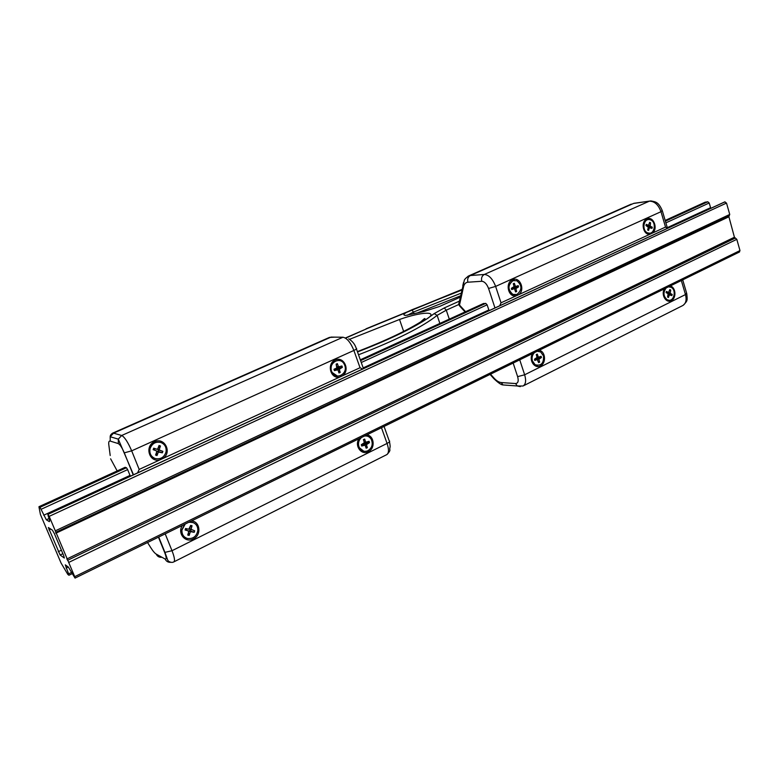 <?xml version="1.0" encoding="UTF-8"?>
<svg xmlns="http://www.w3.org/2000/svg" width="779" height="779" viewBox="0 0 779 779"><rect width="100%" height="100%" fill="white"/><g stroke="black" fill="none" stroke-linecap="round" stroke-linejoin="round"><path stroke-width="1.17" d="M515.153 294.861L512.67 294.413C507.45 289.691 507.489 285.124 512.786 280.713L514.422 280.362M513.478 284.491L514.325 283.274L515.513 286.516L518.191 285.63L518.551 286.896L515.883 288.6L514.403 288.697M515.143 290.431L516.652 291.521L515.883 288.6M516.652 291.521L515.601 291.94L514.471 288.717L511.569 288.766M511.472 288.269L511.725 289.593L514.15 288.697M511.725 289.593L511.365 288.318L514.043 286.614L513.273 283.683L514.325 283.274M516.905 294.501L512.894 294.404C507.674 289.681 507.713 285.114 513.01 280.693L516.769 280.713C522.203 285.318 522.251 289.915 516.905 294.501M513.098 288.727L513.458 287.977L518.551 286.896M513.984 287.091L514.082 287.772M537.52 365.517L534.881 364.689L532.154 360.843C531.395 357.707 532.018 355.039 534.043 352.819M537.296 351.232L538.036 351.202M536.974 357.941L541.454 357.512L538.864 359.304L536.059 359.236L536.994 358.233M534.55 359.177L534.803 360.473L537.169 359.479L534.579 359.314M534.803 360.473L534.443 359.226L537.052 357.425L536.273 354.581L537.296 354.124L538.406 357.24L541.093 356.276L541.454 357.512M536.439 355.205L537.296 354.124M537.169 359.479L538.61 362.615L539.633 362.157L538.104 360.979M539.633 362.157L538.864 359.304M537.189 351.28L540.587 351.923L543.499 355.896C543.908 363.326 541.103 366.266 535.115 364.699L532.378 360.852C531.599 357.542 532.32 354.776 534.54 352.575M67.822 574.425L61.044 562.993L40.42 514.491L38.979 507.022L40.011 507.285L46.321 519.788L49.379 521.628C49.846 521.307 49.476 519.544 48.288 516.341L47.87 514.296L49.174 516.36L74.726 576.674L74.998 578.047L68.348 567.063L65.29 564.853L68.591 573.88L68.951 575.262L67.822 574.425M124.835 467.439L126.461 467.731L127.659 469.61L130.356 476.222M482.883 303.781L485.745 303.362L487.109 304.813L489.085 310.655M728.735 216.153L734.422 237.235L736.798 239.328L739.982 250.565L739.31 252.016M705.044 202.267L707.79 201.771L709.202 202.998L710.779 208.344M724.645 201.946L726.515 203.066L729.738 214.449L729.076 215.949M539.204 350.287C545.592 351.485 546.488 363.111 540.422 365.945C534.452 369.139 528.503 359.888 532.515 353.578M670.261 285.961C675.88 287.266 676.639 298.24 671.284 300.723C666.026 303.547 660.826 294.676 664.36 288.853M366.831 434.896C374.368 435.695 375.497 448.587 368.311 451.723C361.388 455.647 354.172 445.637 359.012 438.733M191.527 520.937C200.271 521.482 201.634 535.27 193.319 538.951C185.305 543.44 176.891 532.992 182.481 525.377M666.425 291.453L668.548 292.476L666.152 292.641L666.425 291.453L666.074 292.612L668.1 293.712L667.564 297.033L668.46 297.49L667.671 296.663M668.46 297.49L669.297 294.881L671.849 295.592L672.199 294.433L668.207 293.8M669.385 290.937L670.719 290.022L670.183 293.332L667.7 293.498M649.238 223.836L650.582 222.775L650.183 226.153L647.816 226.485M650.582 222.775L649.657 222.336L648.508 225.345L646.258 224.371L645.957 225.55L648.313 227.273L647.651 229.99L648.586 230.418L647.748 229.62M648.586 230.418L649.326 227.75L651.974 228.383L652.276 227.205L648.255 226.796M672.199 294.433L670.183 293.332M670.719 290.022L669.823 289.554L668.548 292.476M652.276 227.205L650.183 226.153M646.258 224.371L646.034 225.589M647.446 232.785C641.653 230.457 643.493 218.441 649.462 219.581L650.786 219.98C656.629 222.375 654.642 234.479 648.615 233.145L647.446 232.785M669.171 300.256L666.999 299.788C663.172 296.565 662.725 292.709 665.665 288.22M668.479 286.838L671.031 287.276C676.883 289.944 673.942 302.252 667.963 300.071L667.252 299.779C663.319 296.38 662.948 292.446 666.152 287.977M649.598 233.194L647.203 232.814C641.896 230.701 642.811 219.756 648.303 219.6M663.835 295.075L663.757 292.407M643.707 227.819L643.551 226.202M663.883 295.319L663.796 292.154M643.785 228.169L643.561 225.842M512.426 279.817C519.875 276 525.65 290.09 518.59 294.735L516.311 295.777C508.414 298.026 504.695 282.845 512.426 279.817M499.66 305.777L501.024 302.817L495.629 286.409C492.688 278.863 488.91 274.88 484.304 274.461L470.38 275.532L467.906 276.311M459.493 300.636L458.773 303.927L459.503 305.047L463.524 286.838C464.196 283.975 465.657 282.436 467.897 282.212L481.782 281.277C484.538 281.55 486.797 283.946 488.56 288.454L495.629 286.409L660.991 211.693L662.228 210.486C658.498 201.985 655.791 201.849 650.796 200.924L649.345 201.177C654.496 201.167 658.382 204.673 660.991 211.693L665.529 227.069L667.321 228.403M650.28 234.09L652.286 233.164C658.508 228.997 653.464 215.608 646.921 218.987C640.114 221.625 643.337 235.988 650.28 234.09L518.59 294.735M591.018 221.898L513.429 256.164M465.579 311.688L459.503 305.047L459.435 305.748L461.343 307.053M461.129 293.186L413.591 312.009L407.427 315.261M162.353 452.813L162.889 451.343L158.702 450.019L158.195 451.431L162.353 452.813L156.725 451.723M158.059 448.071L160.464 445.968L159.286 449.473L159.685 450.165L157.485 449.171M158.702 450.019L157.981 449.765M156.764 451.294L158.195 451.431M154.223 450.058L154.739 448.665L153.697 448.188L156.959 449.24L157.767 448.821L159.052 445.471L160.464 445.968M155.362 448.86L154.739 448.665M337.249 369.509L334.989 369.275L334.425 370.609L337.92 369.811L338.992 372.927L340.228 372.42L338.183 370.57M338.018 368.087L342.38 367.328L339.274 369.314L336.966 369.188L338.018 368.087L337.619 366.831M414.185 313.733L412.003 309.74L461.811 290.08M412.003 309.74C404.077 313.216 401.964 315.115 405.684 315.427L423.922 311.512L439.512 306.488L460.253 297.169M156.443 452.56L157.007 455.54L155.596 455.063L156.754 451.645L156.375 450.846L153.161 449.668L153.697 448.188M162.889 451.343L159.685 450.165M336.499 365.293L337.375 363.637L338.514 366.86L341.942 365.974L342.38 367.328M334.425 370.609L333.977 369.246L336.771 368.029L336.148 364.144L337.375 363.637M340.228 372.42L339.274 369.314M364.475 444.887L362.147 444.371L361.709 446.026L365.127 445.179L366.149 448.217L367.347 447.691L365.312 445.715M365.117 443.163L369.499 442.628L366.461 444.643L364.075 444.254L365.117 443.163L364.845 442.082M364.397 444.867L364.075 444.254M362.147 444.371L362.722 444.497M190.427 529.438L189.998 530.859L194.224 532.31L188.732 531.346M190.027 527.373L192.062 525.757L191.079 529.331L194.672 530.82L194.224 532.31M192.062 525.757L190.66 525.397L188.8 529.253L185.577 528.503L185.12 529.993L186.785 530.08M186.064 529.856L186.347 528.678M191.391 529.895L189.394 529.068M188.469 530.947L189.998 530.859M157.007 455.54L158.293 452.19M155.138 458.529C150.941 456.679 149.247 453.388 150.074 448.655C152.08 443.417 155.693 441.372 160.922 442.501C164.914 444.254 166.618 447.38 166.044 451.878C164.233 457.4 160.601 459.61 155.138 458.529M331.503 371.038C328.436 362.78 339.975 356.276 344.075 363.881L344.834 365.555C347.97 374.017 335.856 380.434 332.02 372.265L331.503 371.038M363.715 440.524L364.66 439.103L365.711 442.219L369.08 441.303L369.499 442.628M361.709 446.026L361.29 444.702L364.348 442.676L363.452 439.619L364.66 439.103M367.347 447.691L366.461 444.643M188.46 532.544L189.161 535.426L187.749 535.066L188.732 531.56L186.58 529.973M364.475 436.045C367.435 435.627 369.723 436.766 371.34 439.473C373.209 444.39 371.982 448.178 367.649 450.837C364.046 452.083 361.252 450.983 359.265 447.536C357.795 443.738 358.506 440.408 361.378 437.564M185.12 529.993L188.314 530.879M189.161 535.426L190.242 532.038M188.8 522.271L192.335 522.319C196.055 523.566 197.895 526.263 197.856 530.411C196.639 536.351 193.173 539.049 187.476 538.503C183.591 537.208 181.75 534.384 181.945 530.032L185.227 524.024M155.206 458.558L155.002 458.49C150.805 456.64 149.11 453.349 149.938 448.616C151.817 443.572 155.294 441.479 160.357 442.326M337.482 376.101L331.835 372.245L331.318 371.018C330.364 364.718 332.75 361.193 338.495 360.443M363.803 451.255L359.08 447.497C357.649 443.894 358.252 440.661 360.872 437.817M364.669 435.948L366.617 436.006M189.102 522.125L193.348 522.66M186.035 537.977C182.968 536.341 181.556 533.673 181.799 529.963L184.711 524.277M158.624 449.863L158.147 449.016M158.614 449.921L158.663 449.298M110.199 455.54L108.817 444.848C108.476 442.024 108.953 440.778 110.228 441.099L110.18 436.727L113.53 433.153L112.39 433.26M137.562 472.892L139.178 469.425L360.044 367.727L362.615 369.032M159.938 459.873C149.247 462.853 144.232 446.153 154.515 441.693C164.622 436.951 172.325 452.219 163.025 458.451M339.8 377.055C330.588 379.49 326.323 363.803 335.184 359.976C343.909 355.876 350.492 370.327 342.468 375.829M110.228 441.099L118.33 443.602L118.281 439.132L110.18 436.727C110.209 435.403 111.017 434.215 112.604 433.153L276.243 360.891M174.068 406.015L172.957 406.502M60.139 555.028L48.356 527.51L52.388 530.148L54.306 533.479L63.722 555.67L64.326 558.017L60.139 555.028L62.885 553.703M513.322 283.877L514.306 283.507M515.571 286.536L514.052 286.662M515.192 286.156L513.945 286.244M516.506 291.297L515.523 291.697M516.165 287.899L513.458 287.977M517.928 285.727L518.278 286.984M540.83 356.383L541.181 357.59M539.136 358.603L536.38 358.428M536.322 354.757L537.276 354.348M538.435 357.249L536.994 357.249M538.172 356.928L536.906 356.899M539.487 361.923L538.532 362.362M71.824 572.312L68.591 573.88M68.26 567.005L66.118 568.047M49.048 518.522L46.321 519.788M49.574 521.287L49.038 521.531M130.015 475.414L43.692 515.231M488.813 309.964L363.189 367.892M127.659 469.61L41.16 509.262M487.109 304.813L361.271 362.508M126.461 467.731L40.011 507.285M485.745 303.362L360.599 360.619M125.253 467.293L39.057 506.691M483.72 303.43L360.317 359.84M728.657 216.913L55.806 533.245M734.422 237.235L66.741 559.04M735.347 238.053L67.5 560.374M736.798 239.328L68.698 562.438M739.982 250.565L74.726 576.674M705.414 202.092L665.188 220.486M707.79 201.771L665.383 221.178M709.202 202.998L665.879 222.862M710.545 207.711L667.301 227.653M725.064 201.819L47.996 514.325M726.515 203.066L49.174 516.36M729.738 214.449L55.309 530.84M488.56 288.454L494.977 307.939M513.157 363.072L517.626 376.637C518.795 380.999 518.113 383.307 515.571 383.55L501.296 382.557C498.95 382.333 496.515 380.834 493.983 378.049L490.517 374.183M517.626 376.637L524.647 374.796L519.739 359.84M681.323 280.537L685.471 294.569L524.647 374.796C526.331 380.629 525.786 384.368 523.001 386.014L517.266 385.975L520.294 386.627M381.467 427.71L387.075 443.426C389.072 449.532 388.925 453.281 386.657 454.693L173.96 561.825M384.066 426.434L389.159 440.719C390.279 441.177 389.588 442.073 387.075 443.426L172.003 550.714L165.197 533.858M467.897 282.212C467.157 279.145 467.984 276.925 470.38 275.532L633.541 203.455L649.345 201.177L484.304 274.461C481.88 275.883 481.042 278.152 481.782 281.277M668.431 297.286L667.613 296.887M671.946 294.355L671.615 295.475M669.745 289.798L670.563 290.236M649.589 222.58L650.436 222.998M648.547 230.214L647.69 229.834M652.013 227.127L651.721 228.276M669.297 294.881L668.168 294.91M669.512 294.598L668.255 294.618L669.551 294.579M669.959 292.67L666.912 292.768M668.479 292.456L666.162 292.602M649.92 225.482L646.901 225.803M648.401 225.316L646.122 225.637M649.326 227.75L648.177 227.867M649.52 227.468L648.245 227.585L649.589 227.429M665.529 227.069L652.286 233.164M516.311 295.777L501.024 302.817M682.706 279.856L686.601 293.06L685.471 294.569C686.835 300.061 685.871 303.752 682.599 305.631L523.293 385.868M515.571 383.55L517.266 385.975L502.971 384.943C501.209 384.884 498.18 382.791 493.886 378.682L495.687 379.753M649.501 201.109L633.892 203.319M501.296 382.557L502.971 384.943M505.922 385.157L506.817 385.274M493.983 378.049L493.886 378.682L490.059 374.407M631.243 204.137L590.686 222.044M463.524 286.838L462.775 285.718L463.583 282.339M460.545 295.845L417.437 312.905M357.503 351.952C387.786 340.248 410.854 329.274 426.697 319.02L421.254 321.552M358.515 354.786C396.433 340.024 422.627 326.878 437.126 315.359L446.27 310.178L458.889 304.472M439.872 323.441L437.126 315.359L434.176 313.616L426.697 319.02C439.492 310.889 421.79 311.542 399.53 319.478L403.639 331.426M449.298 319.127L446.27 310.178L444.254 307.948L434.176 313.616M162.577 451.236L162.042 452.716M158.945 445.734L160.318 446.221M340.072 372.167L338.904 372.664M341.66 366.081L342.088 367.415M458.899 301.346L444.254 307.948M399.53 319.478L349.45 339.362M345.564 338.174L367.201 328.543L345.321 338.018M366.023 328.806L461.957 289.428M461.908 289.642L367.201 328.543M153.366 449.746L153.901 448.266M157.056 455.257L155.683 454.8M159.101 451.781L157.465 451.187M159.315 449.356L157.738 448.889M156.959 449.24L155.264 448.84M336.216 364.358L337.395 363.881M334.581 370.512L334.142 369.178M339.605 368.535L337.336 368.311M338.437 366.705L336.908 366.636M367.201 447.438L366.052 447.944M368.808 441.411L369.207 442.715M194.361 530.733L193.913 532.223M190.582 525.65L191.926 526M363.511 439.814L364.66 439.327M361.855 445.919L361.446 444.624M366.782 443.884L364.445 443.378M365.663 442.102L364.105 441.849M185.324 530.041L185.772 528.542M189.19 535.124L187.827 534.793M191.011 531.56L189.268 530.655M191.108 529.165L189.657 528.532M118.33 443.602C120.063 444.585 122.05 447.662 124.289 452.842L133.228 474.898M139.178 469.425L131.68 450.846C127.941 442.18 124.611 437.058 121.699 435.48L113.53 433.153L331.017 337.093L342.964 337.229C346.996 338.057 350.638 342.468 353.88 350.453L360.044 367.727M124.289 452.842L131.68 450.846L353.88 350.453C356.47 349.216 357.249 348.486 356.188 348.262C354.961 344.318 352.468 341.173 348.7 338.826M133.491 474.771L118.281 439.132L121.699 435.48L342.964 337.229M158.458 537.169L164.651 552.447C166.482 557.297 166.648 559.497 165.158 559.049L156.209 554.093C157.358 556.488 159.267 557.55 161.944 557.267M166.18 558.095L167.134 558.621M165.158 559.049C166.239 561.347 168.06 562.438 170.62 562.321M156.209 554.093C154.729 553.217 152.869 551.006 150.629 547.452L147.543 542.525M117.171 470.944L110.628 458.821M164.651 552.447L172.003 550.714C174.515 557.228 175.119 560.958 173.814 561.902C172.354 562.691 170.64 562.496 168.653 561.308C167.183 559.634 168.04 560.685 165.012 552.574L158.721 537.033M329.342 337.443L334.804 337.132M61.405 550.217L58.25 551.717M50.762 529.068L48.98 529.895M515.513 286.516L514.052 286.643M538.406 357.24L536.994 357.23M72.457 573.548L68.961 575.253M739.563 251.948L75.096 578.076M705.229 202.141L665.178 220.457M483.584 303.459L360.307 359.81M125.176 467.283L38.989 506.681M724.704 201.917L47.87 514.296M729.29 215.89L55.699 532.32M648.508 225.345L646.2 225.676M686.776 293.683C687.399 300.675 687.799 300.519 683.222 305.29M514.432 255.716L468.676 275.922C465.589 278.2 464.118 279.778 464.245 280.674L458.773 303.927L459.435 305.748L465.073 311.921M357.386 351.621C386.511 340.335 408.469 329.877 423.279 320.247C425.091 318.932 425.47 318.397 424.399 318.621L420.417 322.078M159.286 449.473L157.66 449.016M338.514 366.86L336.956 366.802M365.711 442.219L364.144 441.975M191.079 529.331L189.599 528.698M275.591 361.183L329.585 337.346M363.452 368.642L356.441 348.953M389.49 441.732C390.834 448.85 389.627 446.357 389.773 449.541C390.328 450.291 389.412 451.937 387.046 454.478M667.496 228.315L662.364 210.924"/></g></svg>
